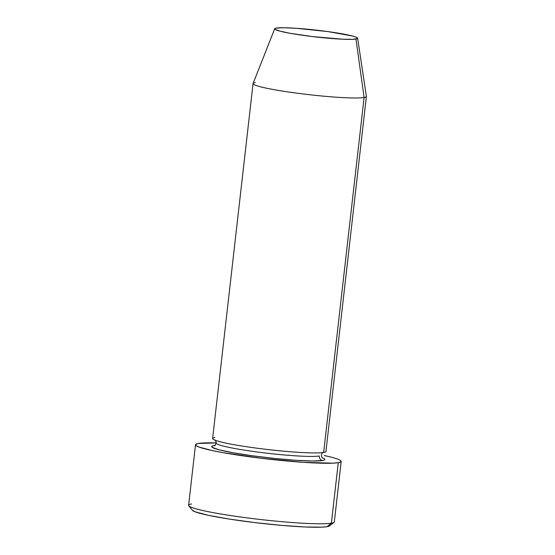 <?xml version="1.0" encoding="UTF-8"?>
<svg xmlns="http://www.w3.org/2000/svg" width="555" height="555" viewBox="0 0 555 555"><rect width="100%" height="100%" fill="white"/><g stroke="black" fill="none" stroke-linecap="round" stroke-linejoin="round"><path stroke-width="0.83" d="M195.513 444.763L188.617 505.272A73.322 6.008 6.5 0 0 250.777 518.342A73.322 6.008 6.5 0 0 331.377 523.185L327.034 526.681A69.25 5.675 6.5 0 0 329.524 525.883L334.013 522.331A73.322 6.008 -173.5 0 1 331.377 523.185A73.322 6.008 6.5 0 0 334.318 521.873L341.214 461.365A73.322 6.008 -173.5 0 1 338.272 462.676L331.377 523.185L338.272 462.676A73.322 6.008 -173.5 0 1 257.673 457.84A73.322 6.008 -173.5 0 1 195.513 444.763A73.322 6.008 -173.5 0 1 198.447 443.452A73.322 6.008 -173.5 0 1 216.214 442.939L198.447 443.452L195.79 444.319L195.929 445.519L198.843 447.011L212.482 450.625L222.673 452.602L261.904 458.361L303.308 462.329L332.931 463.175L338.272 462.676L340.93 461.815L340.791 460.615L337.877 459.124L332.285 457.396L324.238 455.509M322.205 457.695L324.696 458.936L324.8 459.866L322.739 460.539A4.072 3.906 80.4 0 1 319.312 455.974A52.954 4.336 -173.5 0 1 263.896 452.825A52.954 4.336 -173.5 0 1 216.457 443.535A52.954 4.336 6.5 0 0 263.896 452.825A52.954 4.336 6.5 0 0 319.312 455.974A4.072 3.906 -99.6 0 0 322.739 460.539A57.026 4.676 -173.5 0 1 252.421 455.773A57.026 4.676 -173.5 0 1 213.98 445.589L214.854 445.464M215.187 445.561L214.445 445.623M214.903 437.52A57.026 4.676 6.5 0 0 253.344 447.705A57.026 4.676 6.5 0 0 323.655 452.471A57.026 4.676 6.5 0 0 325.945 451.451L366.383 96.494A57.026 4.676 -173.5 0 1 364.101 97.513A57.026 4.676 6.5 0 0 366.383 96.39L357.635 38.219A41.75 3.42 -173.5 0 1 355.963 39.037L364.101 97.513L323.655 452.471L364.101 97.513A57.026 4.676 -173.5 0 1 301.414 93.746A57.026 4.676 -173.5 0 1 253.059 83.583A57.026 4.676 -173.5 0 1 255.349 82.563M274.697 28.763L253.087 83.479A57.026 4.676 6.5 0 0 300.796 93.67A57.026 4.676 6.5 0 0 364.101 97.513L355.963 39.037A41.75 3.42 -173.5 0 1 309.621 36.228A41.75 3.42 -173.5 0 1 274.697 28.763A41.75 3.42 -173.5 0 1 276.348 28.09L274.836 28.582L274.912 29.269L279.762 31.101L290.147 33.307L312.479 36.581L342.775 39.218L352.925 39.322L357.475 38.545L357.399 37.865L355.734 37.012L352.557 36.033L327.825 31.579L296.259 28.291L283.848 27.75L276.348 28.09A41.75 3.42 -173.5 0 1 321.789 30.789A41.75 3.42 -173.5 0 1 357.635 38.219M329.545 525.862L327.034 526.681L321.99 527.146L305.16 526.979L281.6 525.384L254.911 522.602L229.146 519.057L208.236 515.297L195.353 511.883L192.37 510.239A69.25 5.675 6.5 0 0 253.725 522.456A69.25 5.675 6.5 0 0 327.034 526.681L331.377 523.185A73.322 6.008 -173.5 0 1 253.753 518.71A73.322 6.008 -173.5 0 1 188.804 505.785A73.322 6.008 -173.5 0 1 191.551 503.961M322.739 460.539L312.5 461.011L295.544 460.268L274.447 458.43L252.421 455.773L232.829 452.707L218.642 449.696L212.024 447.198L211.92 446.262L213.98 445.589M253.059 83.583L212.62 438.54A57.026 4.676 6.5 0 0 260.968 448.711A57.026 4.676 6.5 0 0 323.655 452.471M214.39 445.734C214.75 445.949 215.361 445.054 216.207 443.036C215.826 440.871 215.437 439.858 215.042 439.997M322.601 458.062C321.886 457.639 321.498 456.626 321.435 455.024C321.851 453.497 322.455 452.596 323.253 452.325M188.804 505.785L192.384 510.253"/></g></svg>
